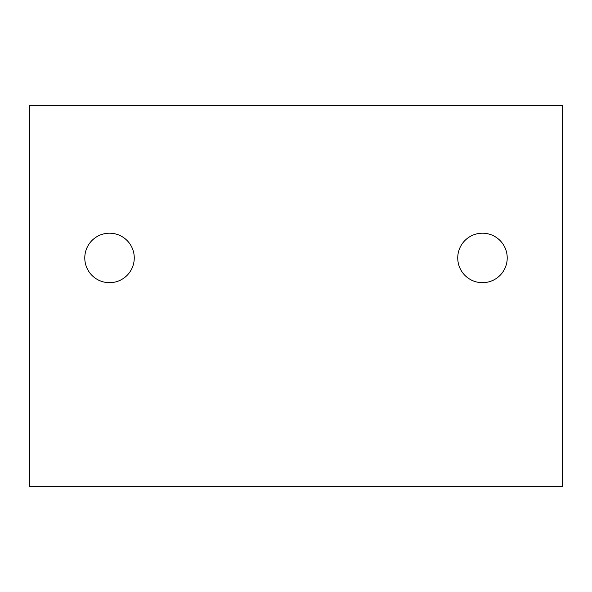 <?xml version="1.0" encoding="UTF-8"?>
<svg xmlns="http://www.w3.org/2000/svg" width="592" height="592" viewBox="0 0 592 592"><rect width="100%" height="100%" fill="white"/><g stroke="black" fill="none" stroke-linecap="round" stroke-linejoin="round"><path stroke-width="0.89" d="M84.782 257.942A24.738 24.738 0 0 1 109.52 233.204A24.738 24.738 0 0 1 134.258 257.942A24.738 24.738 0 0 1 109.52 282.68A24.738 24.738 0 0 1 84.782 257.942M29.6 105.716L562.4 105.716L562.4 486.284L29.6 486.284L29.6 105.716M507.218 257.942A24.738 24.738 0 0 1 482.48 282.68A24.738 24.738 0 0 1 457.742 257.942A24.738 24.738 0 0 1 482.48 233.204A24.738 24.738 0 0 1 507.218 257.942"/></g></svg>
